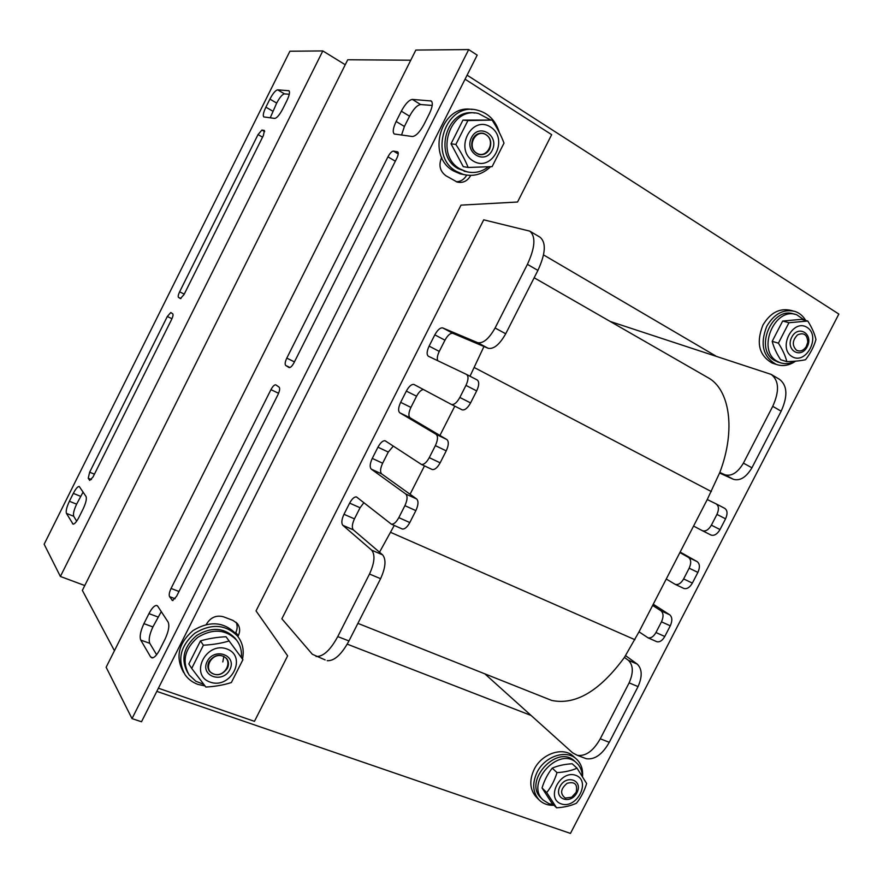 <?xml version="1.0" encoding="UTF-8"?>
<svg xmlns="http://www.w3.org/2000/svg" width="883" height="883" viewBox="0 0 883 883"><rect width="100%" height="100%" fill="white"/><g stroke="black" fill="none" stroke-linecap="round" stroke-linejoin="round"><path stroke-width="1.32" d="M410.761 60.21L347.736 59.757L82.351 590.385L114.426 650.716M347.229 644.149L531.08 715.451M316.037 656.466C323.068 656.897 330.308 650.263 337.759 636.588L369.502 574.038C374.591 562.78 375.308 554.822 371.666 550.153L342.825 525.297C341.213 523.178 341.6 519.502 343.984 514.281L349.635 503.122C352.041 498.729 354.326 496.676 356.5 496.952L391.324 524.138C393.752 524.458 396.246 522.294 398.818 517.648L404.9 505.661C407.438 500.043 407.736 496.158 405.783 494.016L371.268 469.127C369.558 467.195 369.9 463.619 372.273 458.398L377.946 447.195C380.485 442.582 382.902 440.451 385.176 440.794L421.346 464.392C423.895 464.811 426.533 462.56 429.27 457.648L435.374 445.628C437.913 440.01 438.156 436.235 436.092 434.304L399.789 412.78C397.99 411.036 398.277 407.56 400.65 402.339L406.335 391.103C409.028 386.257 411.566 384.039 413.95 384.469L451.456 404.469C454.127 404.977 456.919 402.648 459.833 397.46L465.959 385.396C468.498 379.789 468.674 376.125 466.489 374.414L428.41 356.257C426.5 354.712 426.732 351.324 429.116 346.114L434.822 334.845C437.626 329.812 440.264 327.516 442.747 327.935L477.626 342.648C483.144 343.686 488.972 338.796 495.098 328.001L527.416 264.348C535.153 247.538 535.948 236.467 529.789 231.136L483.718 219.823L281.865 618.795L312.339 654.27L325.143 659.91M715.848 356.026L543.531 254.911M467.096 75.165L838.85 314.061L570.462 833.42L156.821 691.367M270.231 117.825L276.688 103.079C279.723 97.373 282.317 94.304 284.469 93.874L289.282 94.249M76.655 521.169L73.73 516.279C72.969 513.972 73.929 509.933 76.622 504.171L83.112 492.008M274.701 118.41C276.876 118.079 279.547 114.945 282.715 109.017L286.876 100.673C289.414 95.287 290.099 91.975 288.94 90.739L277.648 89.845C275.518 90.298 272.935 93.388 269.9 99.106L265.882 107.163C263.377 112.472 262.692 115.728 263.829 116.931L274.701 118.41M83.112 508.961C85.905 502.957 86.887 498.796 86.048 496.5L79.205 486.434C77.682 486.467 75.717 488.785 73.322 493.387L69.393 501.268C66.689 507.052 65.706 511.102 66.446 513.398L73.068 524.138C74.625 524.105 76.622 521.765 79.04 517.118L83.112 508.961M180.408 298.586L184.028 294.569L263.388 135.507L264.425 130.463L261.909 130.044L258.035 134.591L179.613 291.832C178.256 294.756 177.869 296.589 178.454 297.339L180.485 298.62M93.013 477.008L171.589 319.503C172.969 316.544 173.355 314.668 172.77 313.884L170.783 312.527L167.317 316.489L89.658 472.206L88.223 478.244L89.713 480.396L93.013 477.008M322.825 50.927L60.386 576.467L44.15 544.237L289.9 51.225L322.825 50.927L345.242 64.735M60.386 576.467L84.768 585.539M237.88 636.511L238.289 635.716C240.364 631.19 240.033 627.118 237.295 623.475L232.924 620.385L223.509 616.809C216.412 614.921 210.794 617.272 206.655 623.851L206.346 624.458M236.103 622.261C237.593 625.528 237.505 628.928 235.816 632.46L235.397 633.277M441.732 157.395L441.423 158.024C438.52 165.419 440.021 171.335 445.937 175.761L457.129 182.041C462.902 183.3 467.394 181.158 470.639 175.607L470.738 175.408M466.699 175.143C464.27 179.392 460.805 181.6 456.301 181.755M465.065 79.194L551.665 134.657L517.548 202.019L461.003 205.132L256.037 610.904L287.637 655.848L254.459 721.345L158.399 688.221M141.512 721.753L477.184 55.132L468.696 49.58L132.02 718.619L141.512 721.753M156.611 654.733L149.79 643.332C148.454 639.778 149.492 634.314 152.902 626.93L161.28 611.632M401.544 135.088L404.403 126.479L409.557 116.214C413.52 108.929 417.218 105.033 420.639 104.536L432.206 105.441M157.748 606.224L156.611 605.451C154.359 605.484 151.81 608.21 148.962 613.63L143.929 623.652C140.507 631.047 139.448 636.522 140.739 640.076L150.64 656.963L152.008 657.923C154.315 657.846 156.898 655.087 159.768 649.656L165.033 639.182C168.609 631.411 169.646 625.727 168.156 622.14L157.748 606.224M396.147 121.479C393.067 128.035 392.438 132.207 394.26 133.995L412.372 136.512C415.893 136.17 419.745 132.174 423.928 124.525L429.348 113.752C432.471 107.108 433.111 102.858 431.246 100.982L412.361 99.415C408.972 99.945 405.297 103.874 401.324 111.181L396.147 121.479L404.403 126.479M275.938 384.944L275.739 384.833C274.348 384.712 272.748 386.312 270.949 389.657L171.048 588.453C169.315 592.206 168.819 594.932 169.547 596.632L172.56 600.55L176.567 596.323L277.979 394.624C279.734 390.805 280.099 388.299 279.083 387.107L275.938 384.944M387.946 156.843L286.787 358.134C285.066 361.887 284.701 364.326 285.728 365.463L289.105 367.582C290.54 367.736 292.185 366.081 294.061 362.637L396.765 158.355C398.365 154.944 398.674 152.77 397.703 151.843L393.465 151.103C391.798 151.236 389.955 153.156 387.946 156.843L395.33 161.203M132.02 718.619L106.137 667.25L415.849 50.066L468.696 49.58M539.094 799.91L536.367 797.172C529.778 789.777 529.049 780.506 534.171 769.369C541.897 753.376 563.321 746.411 573.409 756.323L576.456 759.082C581.047 763.431 583.078 769.214 582.537 776.422M554.005 805.263C548.1 805.561 543.2 803.85 539.292 800.108C532.692 792.691 531.963 783.398 537.107 772.217C544.866 756.157 566.356 749.148 576.456 759.082M774.248 363.752L772.393 363.167C759.082 355.683 755.914 343.012 762.89 325.154C770.263 312.725 779.612 307.803 790.947 310.397L792.802 310.871M795.627 361.147C789.192 365.551 782.735 366.633 776.278 364.403C762.934 356.887 759.766 344.171 766.786 326.246C774.181 313.763 783.563 308.818 794.932 311.412C799.501 312.946 803.1 315.982 805.715 320.496M183.752 672.614L183.333 671.941C175.298 657.084 178.509 643.31 192.947 630.605C209.392 620.716 223.587 621.654 235.529 633.431L236.589 634.822M204.999 685.936L197.958 684.402C192.582 682.471 188.289 679.259 185.099 674.767C177.042 659.866 180.264 646.025 194.768 633.254C211.291 623.31 225.54 624.248 237.516 636.058C242.67 642.692 244.326 650.363 242.472 659.093M464.326 174.679L460.186 173.852L453.685 171.026C425.573 156.302 441.213 103.421 472.129 109.514M490.573 166.721C482.56 174.37 473.454 176.931 463.244 174.404L456.721 171.556C427.758 156.346 445.275 101.92 476.765 110.022C488.122 112.825 495.639 120.331 499.314 132.516M794.855 361.213C789.766 363.873 784.799 364.337 779.932 362.615L777.261 361.324C756.245 350.352 774.689 306.169 796.775 314.801L804.545 320.187M779.005 362.328L774.656 360.518C753.663 349.558 772.051 305.496 794.104 314.116L794.877 314.315M553.409 804.667L549.071 803.74L543.2 800.097C524.502 783.486 559.215 745.34 576.742 763.067C580.241 766.345 582.085 770.66 582.283 776.014M543.2 800.097L541.235 798.133C522.559 781.543 557.195 743.519 574.69 761.201L576.742 763.067M203.818 684.402L195.838 681.235L189.072 674.899C181.743 661.444 184.635 648.928 197.748 637.36C212.693 628.354 225.573 629.215 236.39 639.921C240.342 644.976 241.997 650.848 241.335 657.548M187.869 672.989C180.573 659.568 183.454 647.096 196.523 635.572C211.423 626.599 224.271 627.46 235.055 638.155L236.037 639.447M488.365 166.843C481.566 172.053 474.193 173.653 466.224 171.622L460.22 169.017C434.061 155.22 450.032 106.07 478.443 113.499L490.639 119.945M467.571 171.964L458.178 168.675C432.935 155.386 446.831 107.858 474.646 113.035M213.697 674.06C202.317 670.109 211.501 651.897 222.759 656.124C234.039 660.153 224.933 678.166 213.697 674.06M476.677 153.167C466.257 146.92 475.705 128.178 485.981 134.713C496.301 141.037 486.93 159.569 476.677 153.167M791.753 337.196C785.086 349.999 800.771 359.524 807.228 346.743C813.905 334.094 798.331 324.315 791.753 337.196M807.062 327.383C792.879 318.277 777.537 348.034 791.985 356.577C806.146 365.352 821.256 336.114 807.062 327.383M807.779 321.037L801.411 319.359L782.669 321.037L772.195 341.346C773.64 347.096 776.444 353.222 780.594 359.712L786.83 361.644C785.44 355.948 782.636 349.789 778.409 343.167L788.949 322.725L807.779 321.037C811.952 327.637 814.678 333.807 815.947 339.558C813.894 346.688 810.428 353.41 805.528 359.723C800.738 360.783 794.501 361.423 786.83 361.644M772.195 341.346L778.409 343.167M782.669 321.037L788.949 322.725M559.965 786.532C553.453 799.038 570.661 805.141 576.952 792.68C583.486 780.307 566.378 773.983 559.965 786.532M575.848 775.362C560.275 769.413 545.308 798.453 561.135 803.861C576.676 809.534 591.433 780.98 575.848 775.362M577.029 768.188L572.184 763.751C564.513 764.214 557.868 765.671 552.25 768.133C547.791 773.729 544.392 780.34 542.03 787.956L551.864 803.133L556.577 807.813L546.72 792.57C551.202 786.941 554.634 780.296 557.007 772.625C564.8 772.139 571.478 770.66 577.029 768.188L586.632 783.508C584.336 791.102 580.937 797.658 576.467 803.199C570.948 805.771 564.325 807.316 556.577 807.813M542.03 787.956L546.72 792.57M552.25 768.133L557.007 772.625M489.635 149.106C487.074 153.543 483.498 155.331 478.895 154.481C472.262 151.567 470.253 146.324 472.858 138.73C475.363 134.382 478.873 132.56 483.376 133.3C490.186 136.137 492.272 141.412 489.635 149.106M471.467 137.582C463.84 152.549 484.833 165.309 492.173 150.386C499.833 135.64 478.972 122.538 471.467 137.582M490.473 126.964C471.467 114.779 453.928 149.569 473.266 161.048C492.206 172.77 509.447 138.686 490.473 126.964M492.074 120.077L462.957 120.11L451.014 143.808L463.255 166.644L468.145 167.461C465.175 160.022 461.081 152.351 455.849 144.459L467.891 120.585L492.074 120.077C497.228 127.947 501.202 135.618 504.005 143.112L492.118 166.622L468.145 167.461M451.014 143.808L455.849 144.459M462.957 120.11L467.891 120.585M222.825 661.908L223.863 656.224M227.339 668.354C221.743 675.716 215.794 676.72 209.492 671.345C207.527 668.442 207.35 665.23 208.984 661.72C214.514 654.424 220.43 653.376 226.721 658.575C228.796 661.499 229.006 664.767 227.339 668.354M207.174 661.455C199.757 676.014 222.715 684.115 229.834 669.634C237.295 655.274 214.459 646.842 207.174 661.455M226.92 648.983C206.114 641.091 189.061 674.899 210.187 682.129C230.916 689.634 247.681 656.477 226.92 648.983M242.913 659.678L226.015 636.742C216.887 637.184 208.366 638.575 200.452 640.915L188.841 663.961L191.699 668.409L203.399 645.197C212.715 644.733 221.291 643.321 229.116 640.97L242.913 659.678L231.357 682.548C223.598 685.042 215.099 686.544 205.86 687.04L191.699 668.409M200.452 640.915L203.399 645.197M226.015 636.742L229.116 640.97M610.208 321.467L771.212 374.414C779.06 380.573 779.557 391.213 772.735 406.335L743.409 463.145C737.68 472.692 731.532 476.566 724.932 474.778L719.822 472.46L707.25 499.546L716.113 503.873C718.894 505.827 719.17 509.336 716.941 514.392L711.378 525.164C708.663 529.756 705.705 531.621 702.515 530.76L693.563 526.069L679.899 552.559L688.486 557.405C691.168 559.535 691.4 563.133 689.17 568.188L683.63 578.928C681.08 583.288 678.276 585.098 675.23 584.369L666.257 579.016L652.636 605.429L660.937 610.771C663.53 613.078 663.707 616.764 661.477 621.831L655.948 632.537C653.563 636.665 650.914 638.42 648.023 637.813L639.027 631.809L624.424 657.416L628.398 660.307C633.332 665.208 633.575 672.725 629.126 682.868L600.252 738.795C593.354 750.98 585.705 756.477 577.283 755.307L572.592 752.802L484.866 673.861M639.027 631.809L652.636 605.429M666.257 579.016L679.899 552.559M693.563 526.069L707.25 499.546M719.822 472.46C736.124 429.635 729.711 388.884 707.592 377.438L534.171 277.77M544.844 697.713L551.709 700.44C575.495 705.385 599.734 691.036 624.424 657.416M625.606 655.661L637.228 664.093C642.206 669.005 642.471 676.51 638.045 686.599L609.281 742.305C602.394 754.435 594.734 759.899 586.279 758.707L583.773 757.757M653.254 604.237L669.711 614.789C672.316 617.096 672.504 620.771 670.285 625.815L664.778 636.477C662.405 640.594 659.756 642.338 656.842 641.72L656.29 641.477M680.164 552.063L697.162 561.632C699.855 563.762 700.098 567.361 697.89 572.394L692.36 583.089C689.822 587.427 687.018 589.226 683.95 588.486L683.508 588.277M716.268 503.939L724.689 508.321C727.482 510.286 727.769 513.785 725.561 518.818L720.02 529.546C717.305 534.116 714.347 535.97 711.135 535.098L702.404 530.705M771.212 374.414L779.512 379.337C787.404 385.518 787.945 396.147 781.157 411.202L751.93 467.78C746.223 477.284 740.053 481.136 733.442 479.314L719.601 473.045M529.789 231.136L540.087 237.24C546.334 242.626 545.595 253.686 537.902 270.419L505.716 333.774C499.601 344.525 493.763 349.359 488.178 348.288L483.95 346.5L469.999 376.224M483.95 346.5L452.913 333.344C450.407 332.902 447.747 335.187 444.955 340.198L439.27 351.412C437.339 355.485 436.842 358.586 437.78 360.728M423.387 389.502C421.07 389.867 418.796 392.107 416.577 396.213L410.915 407.405C408.542 412.604 408.277 416.07 410.109 417.825L446.864 439.557C448.961 441.5 448.741 445.264 446.224 450.86L440.142 462.824C437.416 467.714 434.756 469.944 432.184 469.513L431.82 469.348M454.8 406.147L439.922 435.462M393.31 446.081L388.288 452.063L382.637 463.222C380.264 468.42 379.944 471.986 381.688 473.928L416.677 498.994C418.652 501.147 418.387 505.021 415.86 510.617L409.8 522.548C407.24 527.173 404.734 529.325 402.284 528.994L401.831 528.796M424.48 465.882L410.065 494.27M363.906 502.659L360.076 507.747L354.447 518.873C352.074 524.072 351.71 527.736 353.343 529.866L382.615 554.855C386.324 559.535 385.65 567.482 380.595 578.685L348.962 640.948C341.544 654.568 334.282 661.146 327.174 660.683M394.248 525.429L379.524 552.206M466.61 374.469L477.151 379.933C479.359 381.666 479.204 385.319 476.677 390.904L470.584 402.913C467.67 408.078 464.866 410.385 462.173 409.855L451.356 404.425M565.275 798.077C559.877 793.817 560.495 788.894 567.129 783.287C574.833 781.3 577.835 784.303 576.146 792.294L571.698 797.217L565.275 798.077M796.455 350.187C791.93 345.452 792.294 340.341 797.57 334.856C803.949 332.207 807.349 334.668 807.768 342.262L806.168 346.787C803.287 350.761 800.053 351.898 796.455 350.187M265.882 107.163L272.681 111.115M269.9 99.106L276.688 103.079M277.648 89.845L284.469 93.874M288.564 90.618L289.227 91.015M72.483 523.696L73.543 524.116M66.446 513.398L73.73 516.279M69.393 501.268L76.622 504.171M73.322 493.387L80.541 496.301M178.454 297.339L180.949 298.575M179.613 291.832L184.249 294.127M258.035 134.591L262.56 137.163M261.909 130.044L264.701 131.633M88.223 478.244L91.424 479.557M89.658 472.206L94.426 474.182M167.317 316.489L171.953 318.73M235.816 632.46L238.289 635.716M469.425 175.386L470.639 175.607M148.962 613.63L157.914 616.952M150.64 656.963L152.98 657.791M140.739 640.076L149.79 643.332M143.929 623.652L152.902 626.93M401.324 111.181L409.557 116.214M412.361 99.415L420.639 104.536M430.385 100.695L431.82 101.6M270.949 389.657L278.587 393.277M171.975 600.164L172.947 600.528M169.547 596.632L175.088 598.729M171.048 588.453L178.995 591.489M286.787 358.134L294.436 361.875M393.465 151.103L398.233 153.94M285.728 365.463L289.955 367.516M609.281 742.305L600.252 738.795M638.045 686.599L629.126 682.868M637.228 664.093L628.398 660.307M664.778 636.477L655.948 632.537M670.285 625.815L661.477 621.831M669.711 614.789L660.937 610.771M692.36 583.089L683.63 578.928M697.89 572.394L689.17 568.188M697.162 561.632L688.486 557.405M720.02 529.546L711.378 525.164M725.561 518.818L716.941 514.392M733.442 479.314L724.932 474.778M751.93 467.78L743.409 463.145M781.157 411.202L772.735 406.335M390.716 532.394L634.943 639.711M474.381 367.604L711.367 491.577M337.759 636.588L348.962 640.948M369.502 574.038L380.595 578.685M371.666 550.153L382.615 554.855M342.825 525.297L353.343 529.866M343.984 514.281L354.447 518.873M349.635 503.122L360.076 507.747M398.818 517.648L409.8 522.548M404.9 505.661L415.86 510.617M405.783 494.016L416.677 498.994M371.268 469.127L381.688 473.928M372.273 458.398L382.637 463.222M377.946 447.195L388.288 452.063M429.27 457.648L440.142 462.824M435.374 445.628L446.224 450.86M436.092 434.304L446.864 439.557M399.789 412.78L410.109 417.825M400.65 402.339L410.915 407.405M406.335 391.103L416.577 396.213M459.833 397.46L470.584 402.913M465.959 385.396L476.677 390.904M429.116 346.114L439.27 351.412M434.822 334.845L444.955 340.198M442.747 327.935L452.913 333.344M477.626 342.648L488.178 348.288M495.098 328.001L505.716 333.774M527.416 264.348L537.902 270.419M156.611 605.451L157.218 605.672M776.278 364.403L772.393 363.167M237.516 636.058L235.529 633.431M463.244 174.404L460.186 173.852M777.316 361.798L779.932 362.615M235.055 638.155L236.39 639.921M464.16 171.269L466.224 171.622M577.283 755.307L586.279 758.707M648.023 637.813L656.842 641.72M675.23 584.369L683.95 588.486M702.515 530.76L711.135 535.098M357.891 623.365L551.709 700.44M391.324 524.138L402.284 528.994M421.346 464.392L432.184 469.513M451.456 404.469L462.173 409.855M576.146 792.294L576.908 791.775M571.698 797.217L571.257 798.022M806.168 346.787L806.234 347.593"/></g></svg>
